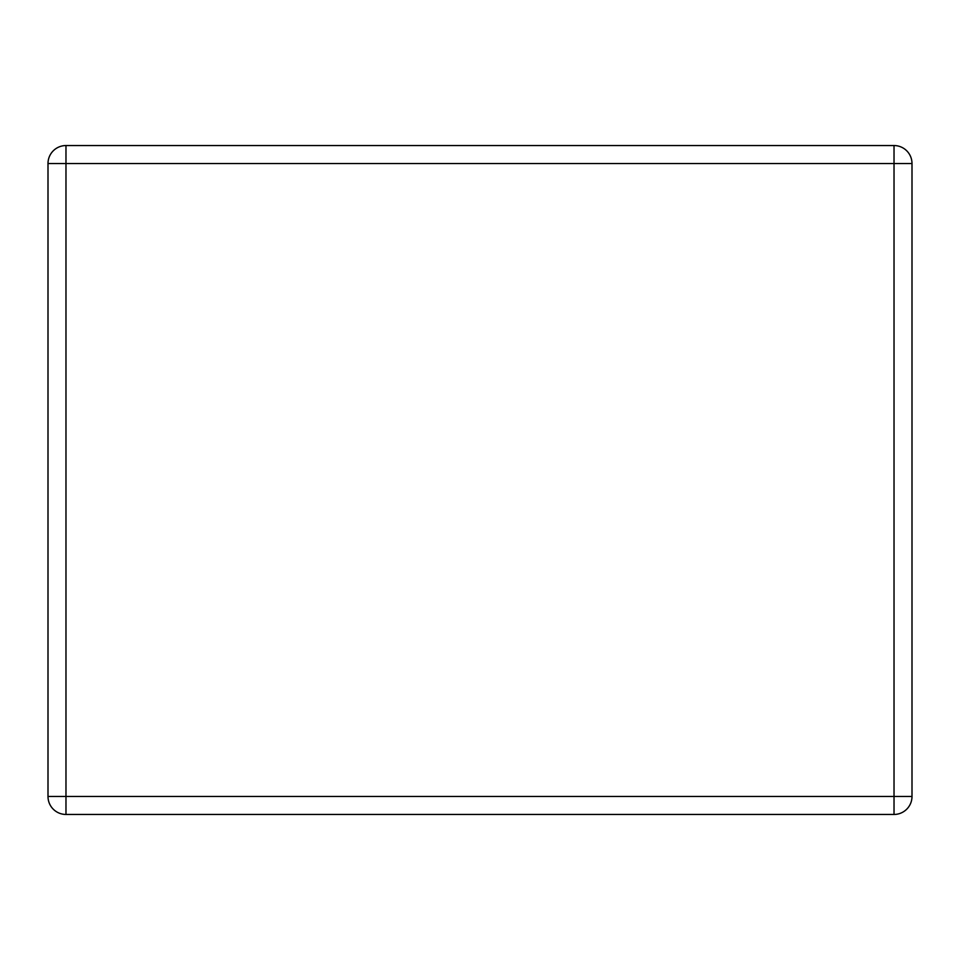 <?xml version="1.0" encoding="UTF-8"?>
<svg xmlns="http://www.w3.org/2000/svg" width="960" height="960" viewBox="0 0 960 960"><rect width="100%" height="100%" fill="white"/><g stroke="black" fill="none" stroke-linecap="round" stroke-linejoin="round"><path stroke-width="1.44" d="M65.976 145.548L894.024 145.548A17.976 17.976 0 0 1 912 163.524L912 796.476A17.976 17.976 0 0 1 894.024 814.452L65.976 814.452A17.976 17.976 0 0 1 48 796.476L48 163.524A17.976 17.976 0 0 1 65.976 145.548L65.976 796.476L894.024 796.476L894.024 163.524L48 163.524M912 796.476L894.024 796.476L894.024 814.452M65.976 814.452L65.976 796.476L48 796.476M894.024 145.548L894.024 163.524L912 163.524"/></g></svg>
